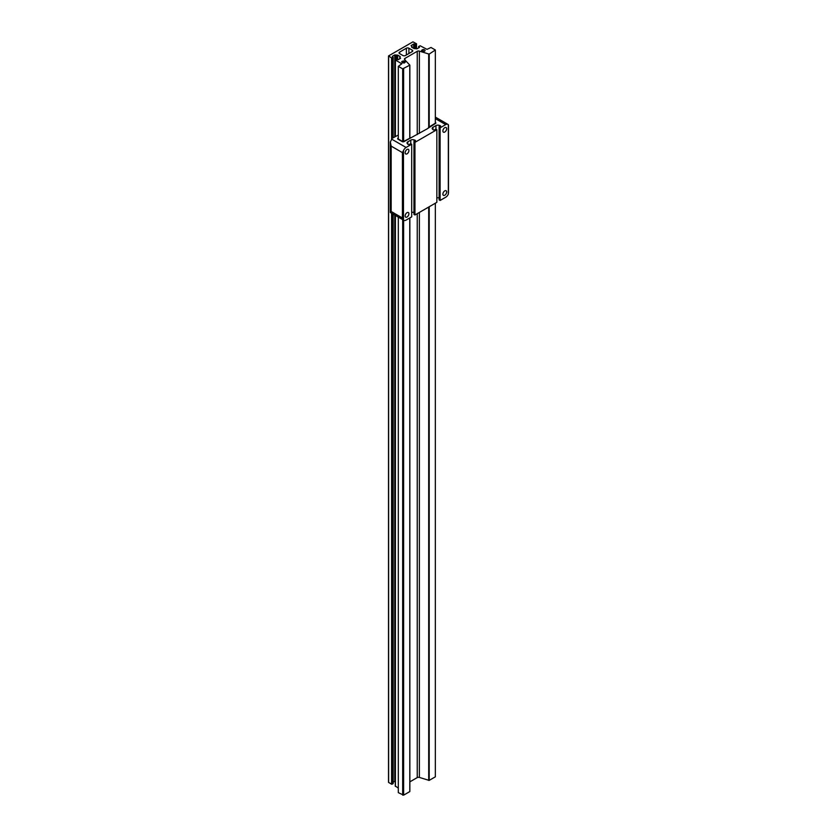 <?xml version="1.0" encoding="UTF-8"?>
<svg xmlns="http://www.w3.org/2000/svg" width="837" height="837" viewBox="0 0 837 837"><rect width="100%" height="100%" fill="white"/><g stroke="black" fill="none" stroke-linecap="round" stroke-linejoin="round"><path stroke-width="1.26" d="M421.398 50.869L421.9 50.9A1.653 0.952 0 0 0 422.246 51.203A1.653 0.952 0 0 0 424.662 51.151L424.997 50.816A1.653 0.952 0 0 0 425.07 50.534A1.653 0.952 0 0 0 423.156 49.592L422.518 49.728A1.653 0.952 0 0 0 421.764 50.513L421.398 50.869M401.676 61.739L401.98 61.823A1.653 0.952 0 0 0 401.959 61.969A1.653 0.952 0 0 0 402.44 62.639A1.653 0.952 0 0 0 404.093 62.88L404.679 62.691A1.653 0.952 0 0 0 405.254 61.969A1.653 0.952 0 0 0 404.24 61.091L403.58 61.017A1.653 0.952 0 0 0 402.22 61.457L401.676 61.739M426.996 49.352L420.205 45.794L418.626 46.464L419.473 47.395L417.035 48.797L414.148 48.598L411.532 47.092L412.034 46.359L411.072 45.596L413.635 44.016L415.55 44.434L416.523 43.765L412.934 41.85L388.567 55.922L391.59 57.92L393.17 57.251L392.323 56.32L394.761 54.918L397.648 55.116L400.264 56.623L399.762 57.355L400.609 58.287L398.161 59.699L396.257 59.281L395.273 59.95L401.812 63.8L398.307 66.343L402.67 68.854L409.858 65.15L404.627 59.636A1.779 1.025 180 0 1 404.407 59.134A1.779 1.025 180 0 1 404.93 58.412L417.244 51.298A1.779 1.025 180 0 1 419.368 51.12L429.151 54.112L435.345 49.99L430.992 47.479L426.996 49.352M409.858 781.852L417.244 777.594A1.779 1.025 180 0 1 419.368 777.416L429.151 780.398L435.345 776.841L435.345 203.213M435.345 123.175L435.345 50.544M429.203 780.387L429.203 206.76M429.203 126.722L429.203 54.091M409.806 791.572L409.774 217.976M409.774 137.938L409.774 65.307M398.307 217.118L398.307 792.639L403.622 795.15L403.622 220.183M403.622 141.484L403.622 68.854M403.622 795.15L409.774 791.603M402.67 795.15L402.67 219.629M402.67 141.537L402.67 68.854M398.307 139.026L398.307 66.343M401.185 64.135L401.185 63.466M395.399 786.069L398.307 788.098M393.17 782.124L395.273 781.172M388.567 56.163L388.514 782.333L391.59 784.217L393.045 783.38M412.233 51.612A1.8 1.036 0 0 0 412.767 50.869A1.8 1.036 0 0 0 412.233 50.136L408.906 48.222A1.8 1.036 0 0 0 406.363 48.222L399.594 52.124A1.8 1.036 0 0 0 399.071 52.857A1.8 1.036 0 0 0 399.594 53.599L402.921 55.514A1.8 1.036 0 0 0 405.464 55.514L412.233 51.612L412.233 50.136M402.22 62.493L402.22 61.457M403.612 60.913L403.612 62.921L403.58 61.017M404.24 63.026L404.24 61.091M422.518 51.329L422.518 49.728M423.156 51.475L423.156 49.592M397.784 138.346L397.784 138.994L402.534 141.735L403.664 141.735L410.883 137.571L403.664 141.735L402.534 141.735L397.784 138.994L398.307 138.032L397.784 138.346M397.721 138.304L398.307 137.959L397.721 138.304M397.721 139.026L402.471 141.777L397.721 139.026M435.345 122.568L435.868 122.872L428.565 127.36L435.774 123.196L428.565 127.433L435.836 123.238L435.345 122.223L435.836 123.238L426.86 129.024L403.727 141.777L402.471 141.777L403.727 141.777L411.009 137.571L403.099 141.788L397.69 138.67L398.307 138.304M444.771 132.037A2.668 1.538 120 0 0 446.519 129.693A2.668 1.538 120 0 0 446.1 127.548A2.668 1.538 120 0 0 444.771 127.684A2.668 1.538 120 0 0 443.024 130.038A2.668 1.538 120 0 0 443.432 132.173A2.668 1.538 120 0 0 444.771 132.037M444.771 195.23A2.668 1.538 120 0 0 446.519 192.876A2.668 1.538 120 0 0 446.1 190.742A2.668 1.538 120 0 0 444.771 190.867A2.668 1.538 120 0 0 443.024 193.221A2.668 1.538 120 0 0 443.432 195.356A2.668 1.538 120 0 0 444.771 195.23M407.033 217.013A2.668 1.538 120 0 0 408.77 214.659A2.668 1.538 120 0 0 408.362 212.525A2.668 1.538 120 0 0 407.033 212.661A2.668 1.538 120 0 0 405.286 215.004A2.668 1.538 120 0 0 405.694 217.149A2.668 1.538 120 0 0 407.033 217.013M407.033 153.83A2.668 1.538 120 0 0 408.77 151.476A2.668 1.538 120 0 0 408.362 149.342A2.668 1.538 120 0 0 407.033 149.467A2.668 1.538 120 0 0 405.286 151.821A2.668 1.538 120 0 0 405.694 153.956A2.668 1.538 120 0 0 407.033 153.83M439.111 127.245L439.111 199.876L440.116 200.461L445.713 197.229A4.447 2.563 120 0 0 448.329 194.111L448.329 124.692A4.447 2.563 120 0 0 447.941 124.378A4.447 2.563 120 0 0 445.713 124.598L440.116 127.831L439.111 127.245L440.325 126.544A0.983 0.565 0 0 0 440.126 125.655L439.174 125.341A2.668 1.538 0 0 0 435.951 125.581L432.959 127.308A2.668 1.538 0 0 0 432.174 128.396A2.668 1.538 0 0 0 432.53 129.17L433.085 129.725A0.983 0.565 0 0 0 434.623 129.84L435.836 129.139L436.841 129.714L414.953 142.353L413.949 141.777L415.162 141.066A0.983 0.565 0 0 0 414.964 140.177L414.012 139.863A2.668 1.538 0 0 0 410.789 140.114L407.797 141.84A2.668 1.538 0 0 0 407.023 142.928A2.668 1.538 0 0 0 407.378 143.692L407.922 144.246A0.983 0.565 0 0 0 409.46 144.362L410.685 143.661L411.689 144.236L406.091 147.469A4.447 2.563 120 0 0 403.476 150.587L403.476 220.005A4.447 2.563 120 0 0 403.863 220.319A4.447 2.563 120 0 0 406.091 220.1L411.689 216.867L411.689 144.236M390.858 144.728L390.858 212.211L391.172 211.489L402.409 217.976L402.409 152.616L391.172 146.119L390.335 142.008L392.145 138.346L398.307 135.039M436.841 197.877A2.668 1.538 180 0 1 439.111 197.95M413.949 141.777L413.949 214.398L414.953 214.983L436.841 202.345L436.841 129.714M411.689 212.399A2.668 1.538 180 0 1 413.949 212.472M414.953 214.983L414.953 142.353M440.116 200.461L440.116 127.831M448.329 194.111L448.329 124.692M402.409 217.976L403.476 220.005M403.476 150.587L402.409 152.616M391.172 146.119L391.172 211.489M448.391 125.686L448.391 124.786L448.391 125.686M390.345 182.968L390.345 164.083M390.335 142.008L390.335 212.514L403.863 220.319M416.407 48.776L416.407 43.942M415.55 48.326L415.55 44.434M414.953 48.483L414.953 44.434M414.231 48.64L414.231 44.016M413.635 48.305L413.635 44.016M411.909 47.311L411.909 46.537M418.751 47.803L418.751 46.631M429.151 780.398L429.151 206.791M429.151 126.753L429.151 54.112M428.701 780.408L428.701 207.042M428.701 127.004L428.701 54.112M419.368 777.416L419.368 212.431M419.368 133.355L419.368 51.12M417.244 777.594L417.244 213.655M417.244 134.579L417.244 51.298M404.93 59.94L404.93 58.412M409.806 137.917L409.806 65.276L409.806 137.917M395.399 786.414L395.399 215.433M395.399 136.473L395.399 60.118M399.887 58.705L399.887 57.523M397.648 59.73L397.648 55.116M397.052 59.396L397.052 55.116M396.675 59.218L396.675 55.326M396.079 59.375L396.079 55.326M395.357 59.793L395.357 54.918M394.761 781.203L394.761 215.067M394.761 136.839L394.761 54.918M393.045 783.725L393.045 214.073M393.045 137.833L393.045 57.429M392.187 784.217L392.187 213.581M392.187 138.325L392.187 57.92M391.59 784.217L391.59 213.236M391.59 138.952L391.59 57.92M388.63 782.511L388.63 56.215M402.042 62.273L402.042 61.415M423.083 51.465L423.083 49.488M399.594 53.599L399.594 52.124M406.363 55.001L406.363 48.222M408.906 53.526L408.906 48.222M391.496 139.047L406.091 147.469M445.713 124.598L435.345 118.613M403.361 150.786L403.361 219.88M402.524 152.167L402.524 218.488M440.126 126.659L440.126 125.655M439.174 127.214L439.174 125.341M435.951 129.201L435.951 125.581M432.959 129.599L432.959 127.308M414.964 141.191L414.964 140.177M414.012 141.735L414.012 139.863M410.789 143.723L410.789 140.114M407.797 144.121L407.797 141.84M416.523 48.839L416.523 43.765M412.034 47.385L412.034 46.359M418.626 47.876L418.626 46.464M409.858 791.446L409.858 217.923M409.858 137.885L409.858 65.15M395.273 786.236L395.273 215.36M395.273 136.546L395.273 59.95M399.762 58.778L399.762 57.355M393.17 783.547L393.17 214.146M393.17 137.76L393.17 57.251M388.514 782.333L388.514 56.037M448.486 193.002L448.486 125.184M435.345 117.107L447.941 124.378"/></g></svg>
